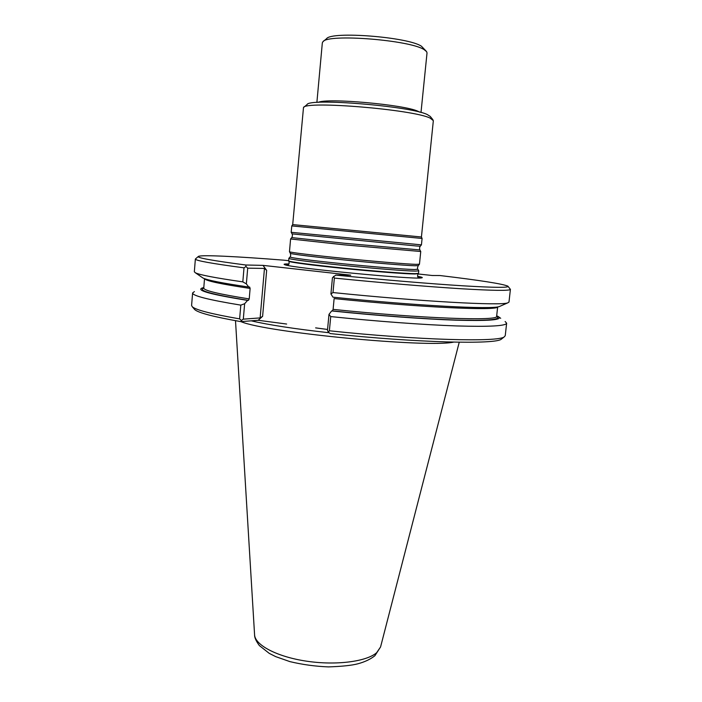 <?xml version="1.0" encoding="UTF-8"?>
<svg xmlns="http://www.w3.org/2000/svg" width="702" height="702" viewBox="0 0 702 702"><rect width="100%" height="100%" fill="white"/><g stroke="black" fill="none" stroke-linecap="round" stroke-linejoin="round"><path stroke-width="1.05" d="M417.892 269.287L418.769 270.867L415.215 271.112C405.633 270.998 373.534 268.462 342.471 265.312C311.363 262.171 288.469 259.152 288.847 258.354L290.005 256.976M288.847 258.354L288.662 260.925C289.408 261.881 312.759 264.97 343.506 268.076C374.21 271.174 405.493 273.596 414.952 273.648L418.462 273.429L418.769 270.867M432.932 119.726L430.238 116.427L427.237 114.523C410.609 106.134 308.827 97.815 307.055 104.572L303.782 107.292M291.769 225.921L422.095 238.469L421.428 236.986L433.345 120.63L430.054 118.059C412.697 109.415 305.072 100.579 303.492 107.538L292.699 224.596L291.778 225.921L291.19 232.309L421.428 244.858L420.244 246.235L416.777 246.016L292.093 233.88M421.428 236.986L292.699 224.596M419.875 249.938L420.752 251.509L419.454 264.233L415.9 264.356C406.432 264.075 374.938 261.477 344.12 258.397C313.259 255.317 289.97 252.457 289.47 251.755L290.593 238.978L291.76 237.601L344.068 243.225L419.866 249.921C419.41 248.526 419.533 247.288 420.244 246.235M420.752 251.509L344.428 244.84L290.593 238.978M420.998 112.478L427.027 52.931L426.614 51.65L424.298 49.754C410.512 40.032 327.781 33.52 322.973 41.672L322.332 42.848L316.883 102.457M426.316 51.281L421.481 46.262C408.45 37.022 331.247 30.958 326.544 38.715L323.341 41.365M288.899 263.934C284.292 263.891 283.003 264.18 285.021 264.803C292.409 268.006 413.425 279.659 421.297 277.922C423.403 277.694 422.192 277.167 417.655 276.334M453.562 342.137C427.053 347.973 265.461 332.379 240.962 321.63M497.516 317.006L499.043 317.155C501.526 320.042 487.1 321.051 455.773 320.173C424.482 319.129 377.334 315.663 331.651 310.933L332.362 310.881C377.439 315.54 423.876 318.954 454.738 319.98C485.635 320.84 499.894 319.849 497.516 317.006L496.595 316.462M496.63 316.339L498.315 316.593L500.702 318.296L499.043 317.155M505.124 321.516L506.642 323.183C506.116 325.974 489.461 326.895 456.669 325.939C424.008 324.824 376.641 321.349 330.721 316.584L329.378 330.782L328.282 332.064L330.212 333.573C416.891 342.813 496.288 344.656 501.421 339.092L504.352 336.776C499.385 342.304 418.032 340.251 329.378 330.782M506.642 323.183L505.247 335.661L504.352 336.776M201.983 277.343L202.887 277.974C207.064 280.142 222.35 283.169 248.754 287.048L249.64 287.039L250.123 288.443L249.219 298.92L248.411 300.368L247.595 300.403C210.618 294.454 195.533 290.303 202.351 287.952L203.791 287.574M241.348 320.498L243.304 319.156L260.126 317.909L262.609 316.33L258.196 320.287L240.865 321.639L241.348 320.498L239.628 318.883C211.46 313.978 195.674 309.924 192.26 306.721L191.593 305.458L192.611 292.945L194.419 291.593M239.628 318.883L240.812 305.133L244.638 303.72L243.304 319.156M248.754 287.048L246.349 283.88L242.813 281.871C215.295 277.913 199.482 274.877 195.367 272.762L194.331 271.779L195.367 259.02L198.245 256.555M240.812 305.133C208.45 299.824 192.392 295.761 192.611 292.945M247.595 300.403L244.638 303.72M240.865 321.639C213.496 316.795 198.104 312.767 194.7 309.556L194.235 309.02M315.619 327.878L327.562 329.457M501.983 338.654L501.421 339.092M496.691 315.777L498.315 316.593M500.421 306.081L499.412 306.52C492.786 309.652 415.733 305.739 332.95 297.174L330.914 293.954L332.994 292.558C420.665 301.57 501.474 305.897 507.783 302.843L508.985 302.079L510.407 289.356C510.029 290.874 493.436 290.663 460.644 288.715C427.966 286.679 380.466 282.704 334.363 278.08L332.994 292.558M497.595 306.906C498.323 310.96 420.884 307.546 334.126 298.578L333.099 309.38L332.362 310.881M328.282 332.064L327.483 330.309L328.984 314.399L330.721 316.584M328.984 314.399L331.651 310.933M417.997 273.955L432.318 275.509L439.97 275.535C480.124 280.326 502.764 283.871 507.879 286.162C509.792 287.82 494.717 287.697 462.636 285.793C430.572 283.801 382.537 279.773 335.74 275.096L350.737 275.158L263.013 265.374L266.663 270.358L264.47 268.427L247.709 268.164L246.349 283.88M247.709 268.164L245.99 266.514L244.015 267.839L242.813 281.871M244.015 267.839C211.46 263.504 195.244 260.565 195.367 259.02M258.196 320.287L286.635 324.043M508.055 286.39L510.407 289.356M330.914 293.954L332.441 277.755L335.74 275.096M334.363 278.08L333.547 276.377M245.99 266.514L245.744 265.005L263.013 265.374M245.744 265.005C211.767 260.539 195.998 257.66 198.464 256.37C201.79 254.703 237.943 256.528 283.915 260.179L288.636 260.696M419.699 112.136L418.085 111.337C404.764 104.686 326.737 97.71 318.225 102.369M418.269 265.602L418.243 265.646C417.392 267.576 417.269 268.778 417.865 269.243L414.373 269.515C404.817 269.357 372.551 266.769 341.716 263.636C310.837 260.503 288.715 257.59 290.049 256.932C290.725 256.59 290.83 255.388 290.365 253.325L290.338 253.29M419.419 264.268L418.243 265.646L414.759 265.751C405.405 265.505 374.447 262.969 344.147 259.942C313.803 256.906 290.882 254.054 290.365 253.325L289.47 251.755M285.688 264.979L288.285 264.619M418.129 277.123L420.612 277.974M418.208 273.701L414.654 273.982C405.229 273.938 374.078 271.534 343.515 268.445C312.908 265.356 289.654 262.267 288.899 261.311L288.864 261.249M376.667 652.684C366.628 661.617 336.074 665.61 306.616 661.187C277.115 656.835 255.028 645.129 254.58 634.827C254.449 637.442 256.037 641.023 259.345 645.559L269.243 653.369L275.675 656.616L289.847 661.6C302.448 664.618 315.33 666.382 328.483 666.9C341.953 666.444 351.755 665.408 357.88 663.794C364.856 661.916 370.524 659.222 374.894 655.721L380.572 646.954L376.667 652.684M329.168 332.757C294.533 328.869 268.559 324.894 251.255 320.832M204.528 278.668L203.755 288.031C203.606 290.47 218.761 294.103 249.219 298.92M250.123 288.443C220.867 284.073 205.686 280.826 204.598 278.694M203.738 288.136C197.385 290.479 212.276 294.55 248.411 300.368M333.099 309.38C421.823 318.647 499.956 321.253 496.639 316.233L496.63 316.444M266.663 270.358L262.609 316.33M264.47 268.427L260.126 317.909M291.198 232.318L292.102 233.898C292.594 235.073 292.488 236.302 291.769 237.592M422.095 238.469L421.437 244.849M288.662 260.925L288.899 261.311C289.356 263.364 289.057 264.54 287.995 264.838M418.366 277.395C417.392 276.904 417.321 275.693 418.155 273.754L418.462 273.429M380.572 646.954L459.24 342.234M254.58 634.827L235.503 320.691M202.887 277.974L195.367 272.762M194.7 309.556L192.26 306.721M497.665 306.888L496.639 316.233M499.412 306.52L507.783 302.843"/></g></svg>
